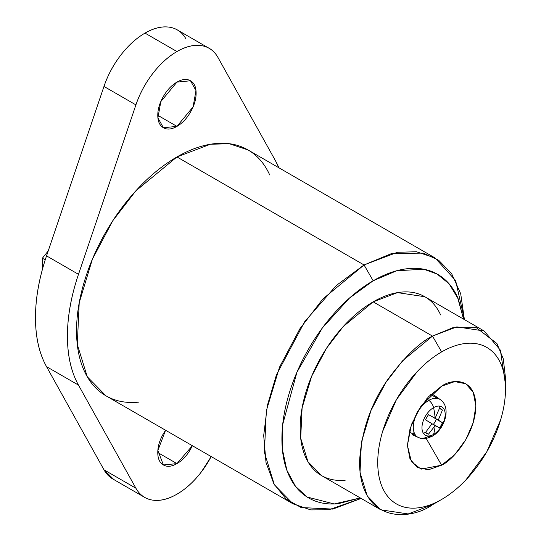 <?xml version="1.0" encoding="UTF-8"?>
<svg xmlns="http://www.w3.org/2000/svg" width="541" height="541" viewBox="0 0 541 541"><rect width="100%" height="100%" fill="white"/><g stroke="black" fill="none" stroke-linecap="round" stroke-linejoin="round"><path stroke-width="0.81" d="M432.178 436.303A7.736 4.463 -120 0 0 433.564 434.409A7.736 4.463 60 0 1 432.178 436.303A7.736 4.463 60 0 1 428.797 436.168A21.917 12.653 -60 0 1 417.03 436.709A21.917 12.653 -60 0 1 414.717 418.917A21.917 12.653 -60 0 1 428.797 400.374L426.578 398.873L428.797 400.374A21.917 12.653 120 0 0 414.717 418.917A21.917 12.653 120 0 0 417.03 436.709M433.564 407.637A7.736 4.463 -120 0 0 428.797 400.374A7.736 4.463 60 0 1 433.564 407.637A16.392 9.468 120 0 0 421.973 427.715A16.392 9.468 120 0 0 433.564 434.409A16.392 9.468 -60 0 1 421.973 427.715A16.392 9.468 -60 0 1 433.564 407.637A58.171 33.583 60 0 1 435.113 418.254A58.171 33.583 -120 0 0 433.564 407.637A16.392 9.468 -60 0 1 445.162 414.332A16.392 9.468 -60 0 1 433.564 434.409A58.171 33.583 -120 0 0 435.113 425.584L428.533 434.153A14.201 8.196 -60 0 1 425.564 432.435L431.968 423.711L425.564 419.83A14.201 8.196 -60 0 1 428.533 414.69L435.113 418.254L439.448 408.387A14.201 8.196 -60 0 1 442.416 410.105L438.291 420.087L442.416 422.704A14.201 8.196 -60 0 1 439.454 427.836L435.113 425.584A58.171 33.583 60 0 1 433.564 434.409A16.392 9.468 120 0 0 445.162 414.332A16.392 9.468 120 0 0 433.564 407.637M441.625 386.159C451.64 378.788 475.39 376.935 475.857 405.919C475.39 435.437 451.64 461.006 441.625 465.199L426.213 438.501L441.625 465.199L454.724 454.629L465.828 439.65L473.247 422.548L475.857 405.919L473.247 392.299L465.828 383.758L454.724 381.608L441.625 386.159L428.533 396.729L417.429 411.708L410.01 428.81L407.4 445.439L410.01 459.059L417.429 467.6L428.533 469.75L441.625 465.199L421.094 469.148L411.43 461.71L407.4 445.439L411.43 424.516L421.094 405.919L441.625 386.159M423.515 433.503L425.341 432.306M439.224 408.259L439.346 406.081M437.547 398.447L430.717 394.524A22.587 13.038 120 0 1 436.607 397.175M176.948 82.117L190.5 80.771L195.977 90.59L193.09 106.868L176.948 126.378L157.783 115.314L176.948 126.378L163.396 127.723L157.925 117.904L160.812 101.627L176.948 82.117C171.659 85.174 167.142 89.941 163.396 96.42C159.656 102.905 157.783 109.201 157.783 115.314C157.783 121.427 159.656 125.559 163.396 127.723C167.142 129.881 171.659 129.434 176.948 126.378C182.243 123.321 186.76 118.553 190.5 112.075C194.246 105.59 196.119 99.294 196.119 93.18C196.119 87.067 194.246 82.935 190.5 80.771C186.76 78.614 182.243 79.06 176.948 82.117M192.373 445.716L176.948 463.623L157.783 452.553L176.948 463.623L163.396 464.962L157.864 450.504L165.573 430.244M177.11 29.823A64.535 37.261 120 0 0 145.008 33.109L176.948 51.551A64.535 37.261 -60 0 1 209.056 48.264A64.535 37.261 -60 0 1 217.982 57.502L275.457 160.724L217.982 57.502C214.162 50.644 208.555 46.675 201.151 45.6C193.746 44.531 185.685 46.512 176.948 51.551L145.008 33.109C153.739 28.071 161.806 26.083 169.205 27.158C176.609 28.233 182.222 32.196 186.043 39.06M505.517 388.796L505.517 378.254L503.272 358.798L496.929 343.542L476.31 327.67L452.945 327.67L432.502 336.096L456.841 326.872L484.127 330.984L424.807 296.732L397.513 292.62L373.175 301.851L432.502 336.096L441.625 351.907A90.354 52.166 -60 0 1 505.517 388.796A90.354 52.166 -60 0 1 441.625 499.451A90.354 52.166 -60 0 1 377.74 462.562A90.354 52.166 -60 0 1 441.625 351.907L432.502 336.096C419.809 342.304 405.209 356.35 388.695 378.254C370.97 403.126 361.239 431.231 359.488 462.562C360.482 524.391 411.146 520.442 432.502 504.719L441.625 499.451C433.158 504.34 425.01 507.174 417.179 507.952C409.354 508.723 402.443 507.384 396.452 503.928C390.46 500.466 385.848 495.157 382.602 487.989C379.363 480.821 377.74 472.347 377.74 462.562C377.74 452.783 379.363 442.437 382.602 431.529L396.452 399.596L417.179 371.64C425.01 363.376 433.158 356.796 441.625 351.907C450.098 347.018 458.247 344.184 466.078 343.407C473.902 342.636 480.814 343.975 486.805 347.43C492.797 350.893 497.409 356.201 500.655 363.369C503.894 370.538 505.517 379.011 505.517 388.796C505.517 398.575 503.894 408.922 500.655 419.83L486.805 451.762L466.078 479.718C458.247 487.982 450.098 494.562 441.625 499.451L432.502 504.719L408.164 513.95L380.871 509.832L367.278 495.969L360.022 472.449L361.429 442.125L371.025 410.416L385.875 382.446L402.524 360.84L432.502 336.096L373.175 301.851L343.204 326.588L326.554 348.194L311.697 376.164L302.108 407.873L300.695 438.196L307.957 461.716L321.55 475.586C314.7 471.63 309.425 465.558 305.719 457.368C302.013 449.179 300.16 439.495 300.16 428.316C300.16 417.131 302.013 405.31 305.719 392.84C309.425 380.37 314.7 368.211 321.55 356.35C328.394 344.495 336.292 333.844 345.232 324.397C354.179 314.957 363.498 307.437 373.175 301.851C382.859 296.258 392.171 293.019 401.118 292.133C410.064 291.247 417.963 292.782 424.807 296.732C431.65 300.688 436.932 306.761 440.631 314.95M360.272 497.936L334.23 503.955L307.139 497.03L295.514 486.352L286.865 470.251L282.368 449.172L282.706 424.469L296.962 372.188L322.314 328.022L349.472 298.071L373.175 280.772L364.052 264.962L336.38 285.432L304.732 321.611L276.431 374.879L267.382 405.419L263.697 435.525L266.01 462.46L273.922 483.999L286.169 499.012L301.08 507.532L332.837 509.095L361.145 498.444L328.779 509.791L310.75 509.899L293.06 503.847L274.368 484.777L264.393 452.438L266.328 410.747L279.521 367.15L299.944 328.685L322.835 298.977L364.052 264.962L176.948 156.944L135.73 190.959L112.839 220.667L92.416 259.132L79.223 302.723L77.289 344.421L87.27 376.759L105.962 395.829C115.375 401.26 126.229 403.37 138.53 402.152M113.881 479.597L103.973 469.791L46.546 366.663C39.168 353.435 35.483 337.104 35.483 317.655C35.483 298.213 39.168 277.621 46.546 255.879L103.973 86.445C107.787 75.172 113.4 64.724 120.805 55.101C128.21 45.485 136.271 38.154 145.008 33.109A64.535 37.261 120 0 0 103.973 86.445L135.913 104.886L78.492 274.321L46.546 255.879L103.973 86.445L135.913 104.886A64.535 37.261 -60 0 1 176.948 51.551C168.217 56.595 160.15 63.926 152.751 73.549C145.346 83.165 139.734 93.613 135.913 104.886L78.492 274.321L46.546 255.879A154.888 89.427 120 0 0 46.546 366.663L78.492 385.104L135.913 488.232L103.973 469.791A64.535 37.261 120 0 0 114.232 479.725M269.702 174.953C264.61 163.693 257.354 155.348 247.94 149.911L229.323 143.73L210.415 144.251L176.948 156.944L364.052 264.962L397.513 252.275L416.421 251.748L435.038 257.929L455.623 280.509L464.401 319.596L460.709 293.756L451.654 273.685L438.636 260.228L423.353 253.114L391.718 253.479L364.052 264.962L373.175 280.772C361.077 287.758 349.432 297.151 338.253 308.958C327.068 320.759 317.202 334.074 308.64 348.898C300.079 363.721 293.486 378.923 288.853 394.511C284.221 410.098 281.908 424.874 281.908 438.852C281.908 452.831 284.221 464.935 288.853 475.174C293.486 485.412 300.079 493 308.64 497.936C317.202 502.88 327.068 504.8 338.253 503.691L360.286 497.95M463.542 319.102L457.497 297.144C452.864 286.906 446.271 279.318 437.716 274.382C429.155 269.438 419.289 267.518 408.103 268.627C396.925 269.736 385.28 273.787 373.175 280.772L396.749 270.737L423.765 269.235L437.142 274.05L449.071 283.802L458.268 298.916L463.529 319.089M345.232 480.185C336.292 481.071 328.394 479.536 321.55 475.586L380.871 509.832M484.127 330.984L500.371 350.142L505.368 383.752M412.262 434.802L414.081 432.381M278.913 167.791L275.457 160.724A154.888 89.427 -60 0 1 278.892 167.778M211.179 456.577A64.535 37.261 -60 0 1 176.948 494.183A64.535 37.261 -60 0 1 146.171 498.166A64.535 37.261 -60 0 1 135.913 488.232L103.973 469.791L46.546 366.663L78.492 385.104A154.888 89.427 -60 0 1 78.492 274.321C71.114 296.062 67.429 316.654 67.429 336.103C67.429 355.545 71.114 371.883 78.492 385.104L135.913 488.232C139.734 495.096 145.346 499.066 152.751 500.134C160.15 501.209 168.217 499.228 176.948 494.183C185.698 489.132 193.779 481.781 201.191 472.137L211.206 456.59M435.038 257.929L247.94 149.911C238.527 144.474 227.666 142.364 215.372 143.581C203.071 144.805 190.263 149.255 176.948 156.944C163.639 164.626 150.831 174.966 138.53 187.95C126.229 200.934 115.375 215.575 105.962 231.879C96.548 248.184 89.292 264.914 84.2 282.057C79.101 299.2 76.552 315.457 76.552 330.828C76.552 346.206 79.101 359.522 84.2 370.781C89.292 382.041 96.548 390.392 105.962 395.829L293.06 503.847M165.56 430.237L163.396 433.666C159.656 440.144 157.783 446.447 157.783 452.553C157.783 458.667 159.656 462.805 163.396 464.962C167.142 467.126 171.659 466.68 176.948 463.623C182.243 460.567 186.76 455.799 190.5 449.314L192.393 445.73M409.192 431.806L416.002 435.755M441.639 400.834A21.917 12.653 120 0 0 428.797 400.374A21.917 12.653 -60 0 1 441.639 400.834M425.564 419.83L431.968 423.711L425.564 432.435L428.533 434.153L435.12 425.571L431.948 423.738L439.454 427.836L433.402 424.347A14.201 8.196 120 0 0 436.364 419.214L442.416 422.704L438.291 420.087L442.416 410.105L439.448 408.387L435.113 418.254L428.533 414.69M435.086 418.234L438.291 420.087L435.086 418.234M432.949 417.091L436.364 419.214L432.949 417.091M42.381 258.213L48.217 250.95L42.381 258.213L45.234 259.863L42.381 258.213L42.678 268.383M435.343 396.019L440.415 399.718C451.755 407.495 444.567 429.513 432.185 436.296C421.926 440.53 422.961 438.149 420.391 438.257L412.803 435.065M177.272 29.917L208.069 47.696M144.684 497.382L112.738 478.941"/></g></svg>
